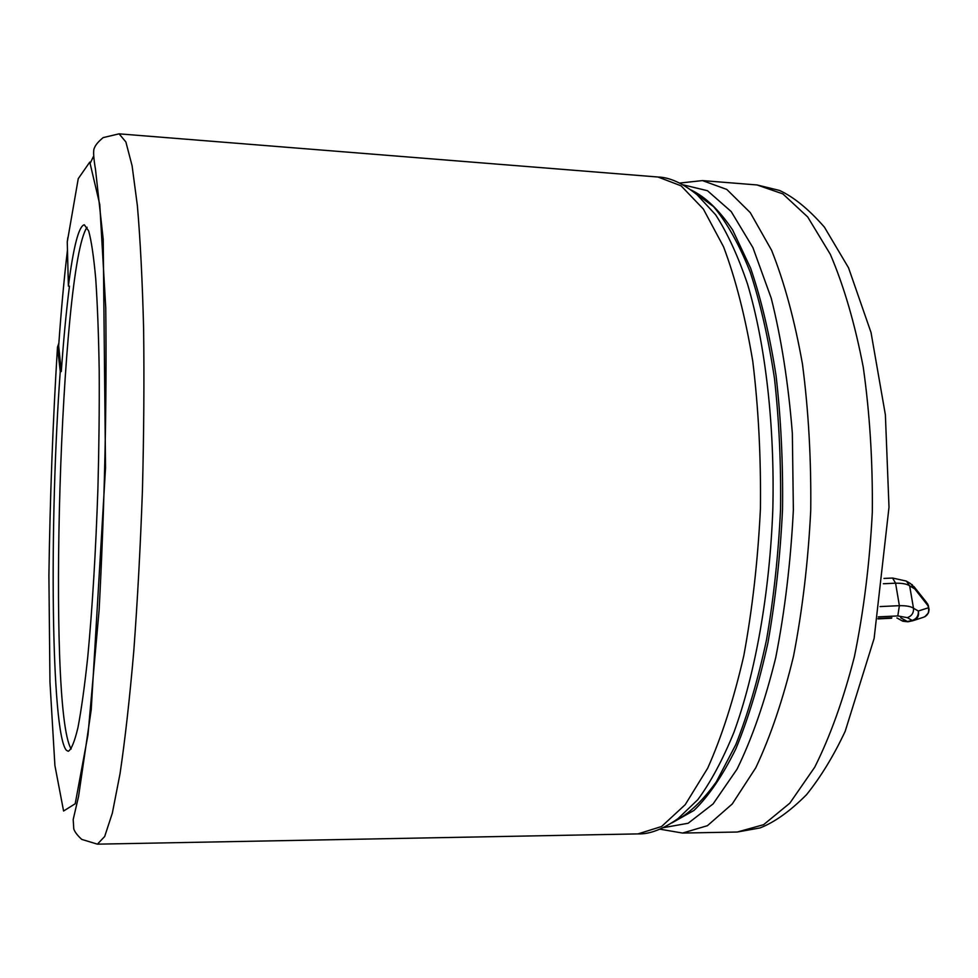 <?xml version="1.0" encoding="UTF-8"?>
<svg xmlns="http://www.w3.org/2000/svg" width="978" height="978" viewBox="0 0 978 978"><rect width="100%" height="100%" fill="white"/><g stroke="black" fill="none" stroke-linecap="round" stroke-linejoin="round"><path stroke-width="1.47" d="M58.863 343.144L57.482 347.117L60.257 371.506L61.296 371.554L58.668 345.906M883.33 583.744L895.579 583.181C902.413 583.12 907.107 584.013 909.65 585.859L913.501 608.243C913.819 612.9 911.753 616.042 907.291 617.656L897.804 615.92L899.381 605.675L895.579 583.181L892.572 578.047L883.978 578.426M912.144 584.624L914.467 588.732L909.65 585.859L906.41 581.103L892.572 578.035M877.951 618.903L891.484 618.243M67.824 237.593L67.262 241.969L68.387 286.089L69.462 286.151C66.345 310.466 63.619 338.938 61.296 371.554M68.387 286.089C73.484 246.493 78.79 226.052 84.304 224.769L88.656 230.894C91.382 240.71 93.741 256.737 95.746 278.95C97.47 304.586 98.631 335.099 99.206 370.503C99.426 408.034 98.998 447.423 97.91 488.682C95.758 551.959 92.372 608.071 87.751 657.033C84.609 686.348 81.345 709.881 77.947 727.632C74.572 741.74 71.345 749.613 68.252 751.275L66.382 750.285C50.954 732.877 49.193 521.152 60.257 371.506M71.186 748.965C46.822 709.857 60.404 264.806 87.091 227.263M90.404 162.825L93.362 156.627M119.072 133.839L125.869 141.932L132.091 165.759L137.372 205.637C140.319 239.928 142.409 281.053 143.619 329.011C144.267 380.026 143.864 433.694 142.446 490.039C140.429 546.372 137.556 599.966 133.803 650.847C129.671 698.647 125.086 739.564 120.049 773.61L112.348 813.085L104.683 836.496L97.397 844.161L637.974 833.904L661.58 826.508L685.211 804.686L707.669 768.219C721.691 736.911 733.732 699.404 743.806 655.712C752.351 609.257 757.889 560.308 760.419 508.89C761.031 457.411 758.488 408.229 752.779 361.334C745.395 317.104 735.664 278.938 723.573 246.835L703.378 209.072L681.116 185.844L658.011 177.018L119.072 133.839L103.179 137.605C98.46 141.48 95.575 144.866 94.511 147.764C93.057 149.915 93.399 157.177 95.514 169.524L103.203 239.268L105.526 467.912L91.223 709.686L78.57 796.398L73.191 819.515L73.778 828.904C74.683 831.813 77.323 835.31 81.7 839.381L97.397 844.161M880.041 606.58L899.381 605.675C906.251 605.59 910.958 606.446 913.501 608.243L918.318 611.018L928.415 607.79L928.073 605.834L910.701 583.719L907.058 581.531M878.317 616.861L897.804 615.932M878.024 618.475L891.85 617.815M900.701 617.778L907.364 621.507L901.594 620.553M907.291 617.656L912.266 620.468L907.364 621.507L912.266 620.468C916.63 618.817 918.648 615.663 918.318 611.018C919.247 615.883 917.486 619.111 913.049 620.688L913.049 620.688M914.21 620.309L923.208 617.35C927.609 615.773 929.345 612.595 928.415 607.79L929.1 609.477L928.501 612.839L924.797 616.763M928.941 608.279L926.655 602.57L913.868 586.482M912.718 620.761L907.902 621.788L902.792 621.226L896.924 617.949M691.165 190.038C705.603 196.969 719.429 210.282 732.632 229.964L750.603 268.106C761.239 299.182 769.723 335.099 776.08 375.821C780.97 418.621 783.121 463.205 782.522 509.562C780.297 555.871 775.432 600.247 767.95 642.668C759.124 682.937 748.451 718.255 735.957 748.635C722.705 775.554 708.72 796.153 693.989 810.42L671.862 822.926M663.377 827.657L688.133 823.268L713.121 803.892L737.021 769.197C751.996 738.683 764.894 701.568 775.676 657.876C784.845 611.213 790.737 561.885 793.366 509.893L792.339 433.144C788.366 383.425 781.336 338.437 771.226 298.18L752.926 247.642L731.189 211.554L707.436 190.698L682.986 184.805M658.011 177.018C669.685 177.324 682.73 183.241 697.106 194.781L715.603 214.757C727.375 232.923 738.023 256.053 747.547 284.121C765.371 343.95 774.833 425.1 772.828 509.269C769.698 593.414 755.309 673.83 733.879 732.461C722.656 759.906 710.627 782.327 697.754 799.747L678.084 818.562C663.023 829.197 649.649 834.32 637.974 833.904M673.659 821.752C688.145 814.601 702.338 801.324 716.263 781.935L735.811 744.6C747.84 714.295 758.072 679.343 766.532 639.759C773.708 598.157 778.378 554.734 780.53 509.501C781.129 464.22 779.124 420.601 774.503 378.645C768.463 338.608 760.371 303.107 750.224 272.128C739.136 244.341 726.923 222.519 713.561 206.639L692.889 191.333M67.47 249.965C64.071 278.669 61.088 311.224 58.546 347.593M757.033 184.952L782.828 193.876L807.718 216.982L830.334 254.341C843.904 286.028 854.882 323.657 863.256 367.202C869.784 413.339 872.804 461.702 872.315 512.301C869.711 562.839 863.757 610.932 854.43 656.593C843.415 699.539 830.175 736.422 814.698 767.241L789.845 803.146L763.598 824.686L737.29 832.021L682.583 833.06L707.412 825.689L732.229 803.989L755.774 767.779C770.456 736.691 783.048 699.466 793.537 656.104C802.449 610.003 808.17 561.445 810.738 510.43C811.288 459.342 808.525 410.528 802.449 363.975C794.613 320.05 784.319 282.129 771.556 250.209L750.26 212.617L726.813 189.451L702.473 180.588L757.033 184.952L779.515 190.441C793.818 197.043 808.782 209.268 824.393 227.116L848.549 267.825L871.031 332.52L885.383 414.831L889.002 507.203L874.124 638.426L845.212 731.226C833.782 755.615 820.909 776.752 806.581 794.637C790.261 811.055 774.772 822.143 760.114 827.914L737.29 832.021M67.262 241.969L78.252 178.656L89.78 162.079L99.78 204.61L105.746 307.789C106.883 404.012 104.67 504.709 99.133 609.869L87.983 734.82L75.208 803.757L63.582 811.006L54.902 765.505L49.964 682.045L48.9 575.7C50.025 497.949 52.873 421.75 57.482 347.117M928.599 606.323L927.523 603.683M659.942 829.185L682.583 833.06M679.649 183.069L702.473 180.588"/></g></svg>
